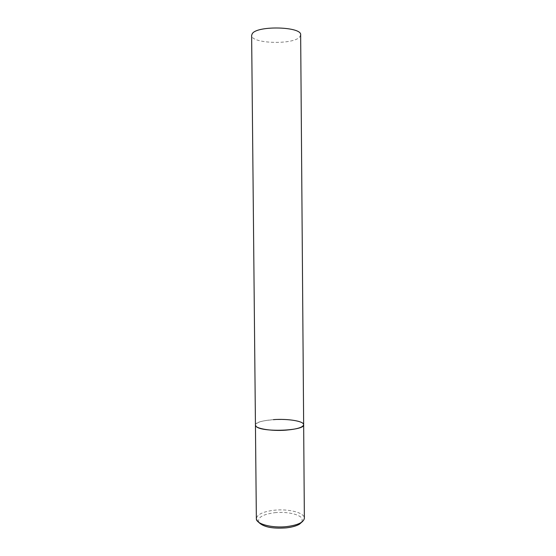 <?xml version="1.0" encoding="UTF-8"?>
<svg xmlns="http://www.w3.org/2000/svg" width="556" height="556" viewBox="0 0 556 556"><rect width="100%" height="100%" fill="white"/><g stroke="black" fill="none" stroke-linecap="round" stroke-linejoin="round"><path stroke-width="0.42" stroke-dasharray="2.78 2.08" d="M303.652 424.694L302.61 423.116C295.861 417.278 254.502 418.967 255.44 425.118C256.274 422.372 262.279 420.544 273.455 419.634M300.657 34.945L299.628 37.085C292.873 45.05 250.825 43.646 251.632 35.369M258.505 522.112L256.358 518.637C257.171 514.383 263.141 511.583 274.275 510.22C288.55 508.622 304.66 512.708 304.368 518.213C303.347 521.333 303.576 519.499 302.283 521.73M274.761 512.681C285.791 511.541 298.155 513.848 301.512 517.831C304.111 522.529 299.052 525.865 286.326 527.839C274.574 529.145 261.535 526.428 258.908 522.286C257.254 517.573 262.543 514.37 274.761 512.681"/><path stroke-width="0.83" d="M273.455 419.634C287.8 418.557 303.958 421.142 303.652 424.694C303.048 427.335 297.175 429.156 286.027 430.149C271.14 431.331 254.891 428.537 255.44 425.118L256.087 426.362C260.986 432.533 305.327 430.921 303.652 424.694L304.368 518.213C303.778 522.306 297.94 525.093 286.84 526.581C272.023 528.339 255.829 523.933 256.358 518.637L251.632 35.369L252.257 33.687C257.101 25.305 302.255 26.556 300.657 34.945L303.652 424.694M302.283 521.73L299.413 524.225C296.383 525.962 292.136 527.164 286.667 527.825M286.34 527.866C275.289 528.638 264.176 527.998 258.505 522.112"/></g></svg>
